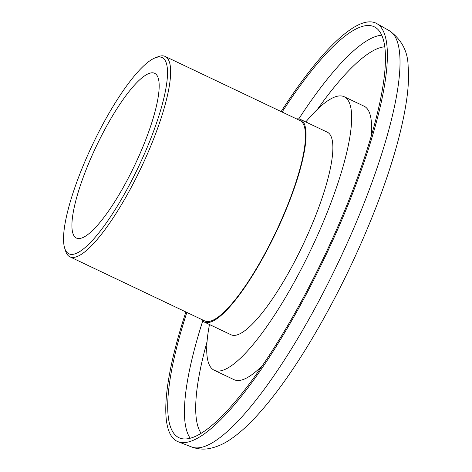 <?xml version="1.0" encoding="UTF-8"?>
<svg xmlns="http://www.w3.org/2000/svg" width="472" height="472" viewBox="0 0 472 472"><rect width="100%" height="100%" fill="white"/><g stroke="black" fill="none" stroke-linecap="round" stroke-linejoin="round"><path stroke-width="0.71" d="M186.847 312.423A227.48 53.413 -64.6 0 0 180.64 438.364A227.48 53.413 -64.6 0 0 188.582 438.6A227.48 53.413 -64.6 0 0 331.409 241.074A227.48 53.413 -64.6 0 0 375.859 27.712A227.48 53.413 -64.6 0 0 282.114 112.035M209.485 324.524A151.412 35.553 -64.6 0 0 214.205 370.243L234.047 379.677A151.412 35.553 -64.6 0 0 240.472 380.273A151.412 35.553 -64.6 0 0 262.349 365.605M371.022 137.01A151.412 35.553 -64.6 0 0 364.065 106.182L344.218 96.748A151.412 35.553 -64.6 0 0 305.785 121.953M64.711 248.26L65.649 251.175A110.944 26.048 -64.6 0 0 69.927 256.839A110.944 26.048 -64.6 0 0 74.629 257.281A110.944 26.048 -64.6 0 0 145.069 159.223A110.944 26.048 -64.6 0 0 165.188 56.451A110.944 26.048 -64.6 0 0 158.09 56.717L155.241 57.826A108.648 25.512 115.4 0 1 147.706 146.178A108.648 25.512 115.4 0 1 73.502 254.249A108.648 25.512 115.4 0 1 64.711 248.26A108.648 25.512 115.4 0 1 92.5 144.733A108.648 25.512 115.4 0 1 155.241 57.826M69.927 256.839L204.748 320.93A110.944 26.048 -64.6 0 0 209.45 321.373A110.944 26.048 -64.6 0 0 279.89 223.315A110.944 26.048 -64.6 0 0 300.009 120.543L165.188 56.451M80.258 238.413A91.196 21.417 -64.6 0 0 138.16 157.807A91.196 21.417 -64.6 0 0 154.698 73.325A91.196 21.417 -64.6 0 0 96.205 146.497A91.196 21.417 -64.6 0 0 76.387 238.053A91.196 21.417 -64.6 0 0 80.258 238.413M185.874 311.962A231.51 54.363 -64.6 0 0 178.068 441.709A231.51 54.363 -64.6 0 0 187.024 442.258A231.51 54.363 -64.6 0 0 333.191 239.446A231.51 54.363 -64.6 0 0 376.827 23.6A231.51 54.363 -64.6 0 0 281.135 111.569M214.205 370.243A151.412 35.553 -64.6 0 0 220.625 370.839A151.412 35.553 -64.6 0 0 316.759 237.009A151.412 35.553 -64.6 0 0 344.218 96.748M201.267 319.278A112.147 26.332 -64.6 0 0 204.228 322.022L231.062 334.778A112.147 26.332 -64.6 0 0 235.817 335.22A112.147 26.332 -64.6 0 0 307.024 236.094A112.147 26.332 -64.6 0 0 327.356 132.207L300.528 119.451A112.147 26.332 -64.6 0 0 296.528 118.891M204.228 322.022A112.147 26.332 -64.6 0 0 208.984 322.464A112.147 26.332 -64.6 0 0 280.191 223.339A112.147 26.332 -64.6 0 0 300.528 119.451M381.801 35.229A224.967 52.829 -64.6 0 0 298.782 118.915M202.712 321.007A224.967 52.829 -64.6 0 0 190.222 438.222M201.102 433.284A215.893 50.693 115.4 0 1 207.037 341.698M317.556 109.209A215.893 50.693 115.4 0 1 384.839 46.787M191.673 446.99C197.904 449.214 204.01 449.68 209.999 448.4C217.385 446.783 224.359 443.662 230.926 439.043C238.732 433.697 246.75 426.623 254.98 417.814C271.359 400.268 288.404 377.175 306.121 348.537C333.61 303.702 357.257 255.735 377.051 204.624C392.987 162.958 402.976 127.121 407.017 97.102C408.522 85.65 408.894 75.373 408.127 66.263C407.879 51.501 401.678 39.689 389.512 30.822A230.436 54.109 115.4 0 1 346.082 245.664A230.436 54.109 115.4 0 1 200.588 447.533A230.436 54.109 115.4 0 1 191.673 446.99L178.068 441.709M389.512 30.822L376.827 23.6"/></g></svg>
